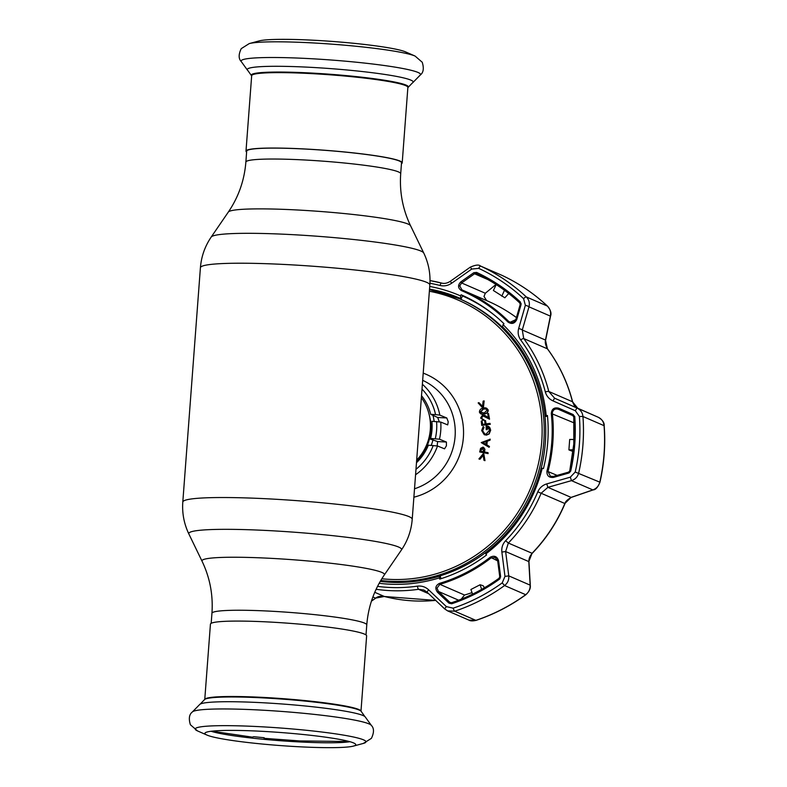 <?xml version="1.0" encoding="UTF-8"?>
<svg xmlns="http://www.w3.org/2000/svg" width="787" height="787" viewBox="0 0 787 787"><rect width="100%" height="100%" fill="white"/><g stroke="black" fill="none" stroke-linecap="round" stroke-linejoin="round"><path stroke-width="1.18" d="M245.869 162.083L246.685 151.153A77.638 6.699 4.3 0 1 315.193 149.638A77.638 6.699 4.3 0 1 399.353 161.02A77.638 6.699 4.3 0 1 401.518 162.801L400.701 173.72A77.638 6.699 -175.7 0 0 398.537 171.94A77.638 6.699 -175.7 0 0 314.377 160.558A77.638 6.699 -175.7 0 0 245.869 162.083C244.393 180.361 238.54 197.025 228.319 212.067L211.201 237.044C204.905 246.311 201.315 256.532 200.41 267.718L182.8 502.027C182.013 513.222 184.04 523.867 188.87 533.97A106.717 9.208 -175.7 0 1 280.31 531.255A106.717 9.208 -175.7 0 1 398.635 547.054A106.717 9.208 -175.7 0 1 401.439 549.956C407.735 540.689 411.326 530.468 412.221 519.282A115.04 9.926 -175.7 0 0 409.014 516.636A115.04 9.926 -175.7 0 0 284.314 499.784A115.04 9.926 -175.7 0 0 182.8 502.027M416.667 460.139A48.302 46.708 -66.5 0 0 421.37 397.632M431.237 445.344A48.302 46.708 -66.5 0 0 433.057 439.579M434.149 421.409A48.302 46.708 -66.5 0 0 432.988 415.369M363.082 715.54A83.206 7.181 4.3 0 1 364.843 716.534A83.206 7.181 4.3 0 1 365.217 716.918L371.356 725.398A89.974 7.762 4.3 0 0 369.044 723.912A89.974 7.762 4.3 0 0 274.752 710.936A89.974 7.762 4.3 0 0 192.382 711.94L199.721 704.473A83.206 7.181 4.3 0 1 200.144 704.149A83.206 7.181 4.3 0 1 277.949 703.686A83.206 7.181 4.3 0 1 363.082 715.54M200.144 704.149L204.364 699.781A78.769 6.798 4.3 0 1 204.522 699.574A78.769 6.798 4.3 0 1 276.63 698.708A78.769 6.798 4.3 0 1 359.177 710.061A78.769 6.798 4.3 0 1 361.203 711.359A78.769 6.798 4.3 0 1 361.322 711.586L364.843 716.534M204.522 699.574L205.004 699.092A78.326 6.758 4.3 0 1 276.709 698.217A78.326 6.758 4.3 0 1 358.783 709.51A78.326 6.758 4.3 0 1 360.8 710.799L361.203 711.359M204.777 699.318L210.434 624.15A78.326 6.758 4.3 0 1 279.552 622.615A78.326 6.758 4.3 0 1 364.46 634.096A78.326 6.758 4.3 0 1 366.634 635.896L360.987 711.064M353.658 742.967A75.641 6.522 4.3 0 1 355.744 744.492A75.641 6.522 4.3 0 1 353.481 746.086A75.641 6.522 4.3 0 1 279.975 745.545A75.641 6.522 4.3 0 1 207.02 735.097A75.641 6.522 4.3 0 1 206.961 735.068A75.641 6.522 4.3 0 1 204.964 733.159A75.641 6.522 4.3 0 1 272.843 731.959A75.641 6.522 4.3 0 1 353.658 742.967M349.979 741.708A73.929 6.375 4.3 0 1 280.211 740.715A73.929 6.375 4.3 0 1 211.073 731.271M407.863 87.682L408.109 87.426A78.769 6.798 -175.7 0 0 408.276 87.219L412.486 82.851A83.206 7.181 -175.7 0 0 412.919 82.527A83.206 7.181 -175.7 0 0 410.853 80.117A83.206 7.181 -175.7 0 0 317.673 67.731A83.206 7.181 -175.7 0 0 247.413 70.082A83.206 7.181 -175.7 0 0 247.797 70.466L251.309 75.414A78.769 6.798 -175.7 0 0 251.437 75.641L251.653 75.936M408.276 87.219A78.769 6.798 -175.7 0 0 406.161 85.134A78.769 6.798 -175.7 0 0 319.178 73.496A78.769 6.798 -175.7 0 0 251.309 75.414M401.449 163.686A78.326 6.758 -175.7 0 0 402.206 162.85L407.873 87.436A78.326 6.758 -175.7 0 0 405.698 85.635A78.326 6.758 -175.7 0 0 320.791 74.165A78.326 6.758 -175.7 0 0 251.673 75.69L245.997 151.104A78.326 6.758 -175.7 0 0 246.616 152.048M402.206 162.85A78.326 6.758 -175.7 0 0 400.022 161.05A78.326 6.758 -175.7 0 0 315.115 149.579A78.326 6.758 -175.7 0 0 245.997 151.104M405.728 51.952A75.641 6.522 -175.7 0 0 405.669 51.932A75.641 6.522 -175.7 0 0 405.61 51.903A75.641 6.522 -175.7 0 0 332.665 41.455A75.641 6.522 -175.7 0 0 259.159 40.914L249.243 43.59L241.245 48.637C238.461 54.401 238.471 58.72 241.284 61.602A89.974 7.762 -175.7 0 1 317.259 59.064A89.974 7.762 -175.7 0 1 418.025 72.453A89.974 7.762 -175.7 0 1 420.248 75.06L412.919 82.527M211.772 731.182L252.204 737.124L253.798 736.691A77.697 6.699 4.3 0 0 256.995 737.026L260.89 737.409A77.697 6.699 4.3 0 0 264.196 737.734L264.107 738.324L263.783 737.694M429.732 286.458A150.917 145.92 113.5 0 1 460.552 295.902L461.103 294.781A152.166 147.12 113.5 0 1 503.965 323.742L503.07 324.618A150.917 145.92 113.5 0 1 546.188 415.625L544.998 416.402A147.848 142.949 113.5 0 1 545.322 442.707A147.848 142.949 113.5 0 1 541.19 468.235M485.835 552.356A147.848 142.949 113.5 0 1 380.505 580.944M437.188 445.895L437.602 441.566L430.194 439.038L431.748 438.949L430.597 438.428L439.471 439.205L446.416 442.038L446.426 445.786L444.557 448.836M416.471 462.717A49.168 47.535 -66.5 0 0 428.384 445.196L437.513 445.983L444.478 448.816M439.274 421.783L437.7 417.484L430.705 414.346A49.168 47.535 -66.5 0 0 421.517 395.684M430.597 438.428A49.168 47.535 -66.5 0 0 431.886 421.291L440.759 422.068L447.705 424.901L448.226 421.793L446.79 417.966L439.835 415.133L435.555 414.601A53.939 52.158 -66.5 0 0 422.009 389.093M483.956 460.326L483.188 455.024L479.716 459.165L478.909 458.939L483.139 453.833L483.848 454.03L484.753 460.543L484.192 460.395M483.238 455.358L479.952 459.264L479.185 459.018M483.848 454.03L484.999 460.651L484.202 460.434M483.188 448.147L481.211 449.898L480.916 451.315M483.07 448.088L480.965 449.79L480.66 451.276L483.434 451.797L483.011 448.098M483.602 447.35L484.91 449.298L484.497 451.994M483.188 447.232L484.91 449.298M484.664 449.19L484.241 451.945L488.029 452.673L487.861 453.509L479.696 451.954L480.562 448.374L482.943 447.134M482.48 430.489L484.654 433.893L486.1 434.158L489.642 430.046L486.966 426.849L487.015 429.574L486.209 429.613L486.14 425.924C488.806 425.954 490.242 427.321 490.439 430.036L488.924 433.863L486.13 435.054L484.261 434.719L481.654 430.548L483.198 426.564L483.818 427.193L482.48 430.489L484.772 433.942M486.13 435.054L484.389 434.768M482.461 424.429L485.067 424.055L484.674 420.652L485.49 420.533L485.884 423.937L489.957 423.347L490.055 424.193L481.742 425.393L481.25 421.143L482.067 421.025L482.461 424.429M489.957 423.347L490.301 424.291L481.969 425.364M481.398 417.927L483.887 420.219L480.611 418.045L482.588 414.946L488.422 417.563L487.714 413.716L488.501 413.549L489.544 419.205L482.746 415.752L481.398 417.927M488.501 413.549L489.544 419.205M430.705 414.346L435.555 414.601M483.926 400.858L483.198 407.42L482.49 407.676L478.142 402.924L478.939 402.639L482.51 406.486L483.129 401.134L484.162 400.967L483.434 407.528L482.608 407.636M478.939 402.639L482.529 406.348M489.957 439.313L490.124 440.13L487.242 441.241L486.858 444.911L489.455 446.475L489.111 447.282M489.976 439.116L489.878 440.031L487.005 441.133L486.612 444.803L489.209 446.377L489.111 447.321L481.221 442.589L490.212 439.215M486.159 441.438L483.002 442.628L485.854 444.36L486.159 441.438M462.451 295.932A151.645 146.618 113.5 0 1 494.462 315.213M380.77 580.501A147.848 142.949 113.5 0 0 543.797 442.038A147.848 142.949 113.5 0 0 459.323 298.716L429.495 289.606A147.848 142.949 113.5 0 1 459.323 298.716L460.857 299.375A147.848 142.949 113.5 0 1 544.968 416.048M486.641 408.207L488.215 409.978C488.186 412.211 486.986 413.529 484.625 413.932L480.985 413.972M484.192 415.969L482.992 415.861L481.634 418.025L482.569 419.343M483.769 419.55L484.133 420.327L482.303 420.12M484.487 415.211L488.412 417.513M482.087 421.163L482.687 424.4M485.51 420.671L486.11 423.908M483.375 426.741L484.064 427.302L482.726 430.597M487.97 427.134L487.212 426.957L487.261 429.682L486.445 429.604M488.304 426.318L490.685 430.145L489.17 433.971L486.366 435.162M488.019 452.722L488.107 453.617L479.696 451.954M487.97 409.879C487.94 412.113 486.74 413.431 484.379 413.834C482.126 414.71 480.483 414.178 479.44 412.24C479.46 409.978 480.65 408.63 483.011 408.197C485.284 407.351 486.937 407.912 487.97 409.879M484.212 413.047L487.232 410.057L485.382 408.689L483.218 408.965L480.208 411.995L484.212 413.047M486.346 408.935L483.464 409.073L480.454 412.103L481.359 413.224M467.508 298.253L468.59 298.322M461.418 290.59C457.827 288.062 457.631 285.15 460.838 281.854L473.813 272.695L476.597 272.41A178.915 172.983 113.5 0 1 520.364 301.972L521.073 304.618L516.725 319.611C514.639 323.664 511.717 324.47 507.949 322.031A156.141 150.966 -66.5 0 0 461.418 290.59L461.989 289.911A156.997 151.793 113.5 0 1 463.13 290.393A156.997 151.793 113.5 0 1 508.786 321.519L509.996 322.345C512.357 323.26 514.295 322.326 515.839 319.552L520.217 304.618L519.774 302.965L520.364 301.972M546.188 415.625L547.437 415.487A152.166 147.12 113.5 0 1 547.732 442.166A152.166 147.12 113.5 0 1 543.443 468.59L542.223 468.285A150.917 145.92 113.5 0 1 485.825 553.94L486.582 554.953A152.166 147.12 113.5 0 1 439.717 579.094L439.343 577.884A150.917 145.92 113.5 0 1 379.167 583.295M553.487 477.404C548.903 477.788 546.719 475.692 546.955 471.118A156.141 150.966 -66.5 0 0 551.756 442.442A156.141 150.966 -66.5 0 0 551.284 413.48C551.746 408.945 554.205 407.184 558.691 408.187L573.152 414.542L574.776 416.815A178.915 172.983 113.5 0 1 574.766 444.035A178.915 172.983 113.5 0 1 570.703 471.029L568.755 473.066L553.487 477.404L553.271 476.469L568.539 472.141L568.755 473.066M545.322 391.906A3.453 0.551 -14.4 0 1 548.795 391.473L554.599 398.202L576.93 408C580.501 409.712 582.508 412.545 582.951 416.5A186.322 180.154 113.5 0 1 578.701 472.957C577.678 476.824 575.267 479.391 571.46 480.641L570.329 477.158L575.208 472.033A183.469 177.39 -66.5 0 0 579.38 444.35A183.469 177.39 -66.5 0 0 579.389 416.441L575.327 410.735L552.995 400.888C549.041 399.048 546.483 396.058 545.322 391.906A154.144 149.038 -66.5 0 0 520.699 339.945C518.249 336.452 517.571 332.626 518.682 328.484L525.362 305.287L523.591 298.676A183.469 177.39 -66.5 0 0 478.703 268.357L471.738 269.065L451.669 283.212C448.039 285.671 444.163 286.429 440.041 285.465A154.144 149.038 -66.5 0 0 429.948 283.261M461.212 599.173L464.537 595.041A156.997 151.793 -66.5 0 0 472.013 592.601M437.493 592.257C434.817 588.509 435.457 585.567 439.402 583.403A156.141 150.966 -66.5 0 0 490.271 557.206C494.364 555.219 497.138 556.409 498.584 560.787L497.689 560.885L495.141 557.491L490.999 557.983A156.997 151.793 113.5 0 1 439.854 584.328L437.021 588.125L438.398 591.431L449.859 602.33L451.541 602.724L451.679 603.777L448.964 603.147L437.493 592.257L438.398 591.431L458.595 600.196M558.691 408.187L558.337 409.27C555.16 408.414 553.163 409.555 552.346 412.703L552.346 413.47A156.997 151.793 113.5 0 1 552.818 442.589A156.997 151.793 113.5 0 1 547.998 471.423L550.418 476.273L552.74 476.588M569.65 472.633L568.548 472.151L569.788 470.882A177.695 171.812 -66.5 0 0 573.831 444.075A177.695 171.812 -66.5 0 0 573.841 417.041L572.798 415.615L558.327 409.26L572.798 415.615L573.152 414.542M570.644 471.256L569.758 470.862L570.703 471.029M486.681 300.624L483.995 296.463L485.313 293.246L496.007 284.461M460.838 281.854L461.595 282.956L459.746 285.947L461.989 289.911L487.812 301.106A156.997 151.793 -66.5 0 1 516.42 317.555M460.552 295.902L460.71 298.568A148.536 143.618 -66.5 0 0 429.525 289.114M460.71 298.568L461.202 298.775L462.648 295.469M547.526 416.353L544.998 416.402A148.536 143.618 -66.5 0 0 502.559 326.831L503.07 324.618M440.986 578.701L440.336 576.32L439.844 576.104L439.343 577.884M380.249 581.386A148.536 143.618 -66.5 0 0 439.844 576.104M485.825 553.94L485.589 552.543A148.536 143.618 -66.5 0 0 541.102 468.226L542.223 468.285M521.161 303.575L519.794 302.985A177.695 171.812 -66.5 0 0 476.322 273.62L474.561 273.787L473.813 272.695M476.292 273.601L476.597 272.41M575.208 472.033L599.96 482.215C597.864 487.291 595.602 489.848 593.182 489.888L593.182 489.888A5.175 1.849 71 0 1 592.847 489.917L571.46 480.641L547.9 487.34L541.151 493.223A156.997 151.793 113.5 0 1 508.343 543.04L505.628 551.539L508.766 575.868C509.11 579.862 507.713 583.088 504.575 585.538A186.322 180.154 113.5 0 1 454.748 611.204L475.869 620.363A5.175 0.994 71.5 0 0 476.046 620.382C472.594 621.13 470.203 621.041 468.895 620.107L475.869 620.363A186.322 180.154 -66.5 0 0 525.686 594.697C528.825 592.257 530.31 589.069 530.153 585.144L528.805 561.593L532.042 553.32A156.997 151.793 -66.5 0 0 564.85 503.503L571.087 497.394L592.847 489.917C596.467 488.599 598.789 485.992 599.812 482.116A186.322 180.154 -66.5 0 0 604.062 425.669C603.629 421.714 601.711 418.92 598.307 417.277L577.786 408.256A5.175 2.115 -66.3 0 1 577.786 408.266L572.493 401.754A156.997 151.793 -66.5 0 0 547.418 348.828L545.47 340.053A5.175 0.59 11.7 0 0 545.666 339.935C544.801 342.129 545.43 345.119 547.545 348.926A5.175 1.151 -36.4 0 1 547.595 349.064M518.682 328.484A3.453 0.62 16.1 0 1 522.283 329.999L545.47 340.053L550.379 316.118A5.175 0.63 11.5 0 0 550.575 315.99L545.666 339.935M525.362 305.287A3.453 0.649 16.2 0 1 528.992 306.841L550.379 316.118C551.136 312.183 550.143 308.829 547.388 306.064A5.175 1.249 -46.9 0 1 547.486 306.123A5.175 1.249 -46.9 0 1 547.555 306.212M523.591 298.676A3.453 0.836 -46.9 0 1 526.277 296.906L547.388 306.064A186.322 180.154 -66.5 0 0 501.811 275.273L501.821 275.283A5.175 1.318 -65 0 1 501.831 275.283A5.175 1.318 -65 0 0 501.811 275.273L480.7 266.114A186.322 180.154 113.5 0 1 526.277 296.906C529.021 299.66 529.926 302.975 528.992 306.841L522.283 329.999L523.719 338.548A156.997 151.793 113.5 0 1 548.795 391.473L572.493 401.754A5.175 0.826 -14.4 0 1 572.641 401.891C567.624 382.512 559.262 364.863 547.545 348.926A5.175 1.151 -36.4 0 0 547.418 348.828L523.719 338.548A3.453 0.767 -36.4 0 0 520.699 339.945M508.707 293.492L504.841 297.791L493.39 290.501L496.203 284.589M504.477 290.275L501.801 296.187M510.006 322.345L515.859 319.601M520.217 304.618L521.073 304.618M516.725 319.611L515.839 319.552L520.197 304.569M448.964 603.147L449.859 602.33L451.581 602.734A177.695 171.812 -66.5 0 0 499.096 578.248L499.735 576.635L500.621 576.537L499.529 579.134A178.915 172.983 113.5 0 1 451.679 603.777M498.584 560.787L500.621 576.537M573.841 417.041L574.776 416.815M573.084 451.541L568.903 449.889L569.69 439.461L574.087 439.48M573.28 449.8L568.903 449.889M532.228 553.34C529.74 556.075 528.648 558.937 528.972 561.928A5.175 1.456 -3.3 0 0 528.805 561.593L505.628 551.539L501.87 552.061C501.408 547.693 502.657 543.915 505.608 540.728L508.343 543.04L532.228 553.34C546.217 538.82 557.137 522.224 564.997 503.572L537.806 491.816C539.607 487.812 542.587 485.166 546.749 483.897L547.9 487.34L571.087 497.394A5.175 1.81 71.1 0 0 571.411 497.364L593.182 489.888M504.979 576.409L508.766 575.868L530.153 585.144A5.175 1.495 -3.2 0 1 530.31 585.479C530.645 588.568 529.169 591.647 525.883 594.716A5.175 0.689 54.1 0 1 525.686 594.697L504.575 585.538L502.214 582.892L504.979 576.409L501.87 552.061M371.503 600.963L375.596 598.248C377.622 596.418 380.564 595.828 384.42 596.497L435.713 600.412M372.89 596.969L375.547 598.12L384.361 596.477A5.175 1.308 104.4 0 0 384.42 596.497M484.33 587.643A156.997 151.793 -66.5 0 0 485.963 586.895M472.564 594.136L470.901 589.493L480.109 584.751L481.644 589.394M484.418 587.8L483.188 585.744L480.109 584.751M500.03 578.661L499.056 578.248L499.529 579.134M546.749 483.897L570.329 477.158M453.155 608.164A3.453 0.669 -108.5 0 0 454.748 611.204L447.655 610.889L444.625 608.882L446.357 606.61L453.155 608.164A183.469 177.39 -66.5 0 0 502.214 582.892M444.655 608.892L426.957 592.07L444.625 608.882L447.646 610.889L468.895 620.107M426.928 592.06L423.898 590.043L426.957 592.07L428.62 589.797L446.357 606.61M423.898 590.043L418.546 589.306A3.453 0.757 -98.1 0 1 417.435 586.148C421.684 585.646 425.413 586.866 428.62 589.797M471.738 269.065L470.311 267.147C475.535 264.855 478.919 264.471 480.464 266.016L480.7 266.114A3.453 0.876 -65 0 0 478.703 268.357M451.669 283.212L450.282 281.313C447.144 283.29 444.232 283.871 441.537 283.045A3.453 0.866 -75.6 0 1 441.566 283.054M575.327 410.735L576.93 408L598.307 417.277L554.599 398.202L552.995 400.888M400.701 173.72C399.422 192.018 402.718 209.362 410.578 225.771A91.499 7.9 -175.7 0 0 408.109 224.079A91.499 7.9 -175.7 0 0 311.19 210.818A91.499 7.9 -175.7 0 0 228.319 212.067M410.578 225.771L423.76 253.03A106.717 9.208 -175.7 0 0 420.888 251.043A106.717 9.208 -175.7 0 0 307.855 235.579A106.717 9.208 -175.7 0 0 211.201 237.044M423.76 253.03C428.6 263.133 430.627 273.778 429.84 284.973A115.04 9.926 -175.7 0 0 426.633 282.326A115.04 9.926 -175.7 0 0 301.933 265.475A115.04 9.926 -175.7 0 0 200.41 267.718M401.439 549.956L384.322 574.933A91.499 7.9 -175.7 0 0 381.911 572.444A91.499 7.9 -175.7 0 0 280.467 558.888A91.499 7.9 -175.7 0 0 202.062 561.229C209.922 577.638 213.218 594.982 211.939 613.28L211.182 623.314M384.322 574.933C374.1 589.975 368.247 606.639 366.772 624.917A77.638 6.699 -175.7 0 0 364.607 623.137A77.638 6.699 -175.7 0 0 280.447 611.765A77.638 6.699 -175.7 0 0 211.939 613.28M416.608 460.966A45.321 43.816 -66.5 0 0 429.24 415.005M197.626 730.966A85.606 7.388 4.3 0 1 197.567 730.946A85.606 7.388 4.3 0 1 260.694 726.735A85.606 7.388 4.3 0 1 363.594 739.878A85.606 7.388 4.3 0 1 363.387 743.41L371.385 738.363C374.179 732.599 374.169 728.28 371.356 725.398M405.669 51.932L415.074 56.054A85.606 7.388 -175.7 0 0 415.005 56.034A85.606 7.388 -175.7 0 0 332.439 44.2A85.606 7.388 -175.7 0 0 249.243 43.59M381.823 578.75A146.126 141.286 -66.5 0 0 541.722 441.773A146.126 141.286 -66.5 0 0 429.368 291.239M414.513 488.786A58.386 56.457 -66.5 0 0 455.083 436.519A58.386 56.457 -66.5 0 0 422.668 380.337M423.209 373.127A65.291 63.127 113.5 0 1 463.366 437.572A65.291 63.127 113.5 0 1 413.883 497.207M440.759 422.068A57.392 55.493 113.5 0 1 440.75 430.666A57.392 55.493 113.5 0 1 439.471 439.205M437.513 445.983A57.392 55.493 113.5 0 1 415.575 474.738M435.29 438.684A53.939 52.158 -66.5 0 0 436.608 430.145A53.939 52.158 -66.5 0 0 436.578 421.537M422.373 384.263A57.392 55.493 113.5 0 1 439.835 415.133M415.979 469.308A53.939 52.158 -66.5 0 0 433.234 445.452M437.602 441.566L446.416 442.038M437.7 417.484L446.79 417.966M439.402 583.403L439.854 584.328L464.537 595.041M546.955 471.118L557.107 475.378M572.788 415.536L574.707 416.362L572.788 415.536M487.91 279.572L474.561 273.787L461.595 282.956L485.313 293.246M507.949 322.031L508.786 321.519L511.452 322.67M495.141 557.491L497.689 560.885L499.735 576.635L497.718 560.875M551.284 413.48L574.156 422.924M572.798 415.615L574.726 416.441M579.389 416.441L582.951 416.5L604.062 425.669A5.175 0.63 -4.3 0 1 604.2 425.797C604.455 422.668 602.488 419.825 598.307 417.277M374.76 592.306L384.361 596.477A156.997 151.793 -66.5 0 0 435.673 600.373M499.784 576.635L500.65 577.009M497.689 560.885L490.271 557.206M449.859 602.33L450.961 602.812M451.581 602.734L451.541 602.724C468.54 597.028 484.379 588.863 499.056 578.248M505.608 540.728A154.144 149.038 -66.5 0 0 537.806 491.816M377.534 586.374A154.144 149.038 -66.5 0 0 417.435 586.148M428.64 593.683L418.546 589.306A156.997 151.793 113.5 0 1 376.117 589.286M440.041 285.465A3.453 0.866 -75.6 0 1 441.537 283.045L430.017 280.585A156.997 151.793 113.5 0 1 441.497 283.045M429.84 284.973L412.221 519.282M366.772 624.917L366.014 634.952M202.062 561.229L188.87 533.97M353.481 746.086L363.387 743.41M206.961 735.068L197.567 730.946L190.405 724.758C188.516 718.639 189.175 714.37 192.382 711.94M247.413 70.082L241.284 61.602M415.074 56.054L422.226 62.242C424.124 68.361 423.465 72.63 420.248 75.06M264.107 738.324L299.68 740.931L349.31 741.521M573.812 417.021L573.802 444.045L569.758 470.862M519.774 302.965C506.818 290.875 492.328 281.097 476.322 273.62M550.575 315.99C551.628 313.196 550.595 309.911 547.486 306.123C533.861 293.413 518.643 283.133 501.821 275.283M568.539 472.141L553.271 476.469L550.418 476.273M599.96 482.215C604.19 463.563 605.606 444.753 604.2 425.797M564.997 503.572C565.105 501.791 567.24 499.725 571.411 497.364M476.046 620.382C493.892 614.401 510.497 605.842 525.883 594.716M528.972 561.928L530.31 585.479M470.311 267.147L450.282 281.313M375.596 598.248L371.434 601.16M577.786 408.256C575.799 407.941 574.087 405.817 572.641 401.891M480.464 266.016L501.575 275.175"/></g></svg>
